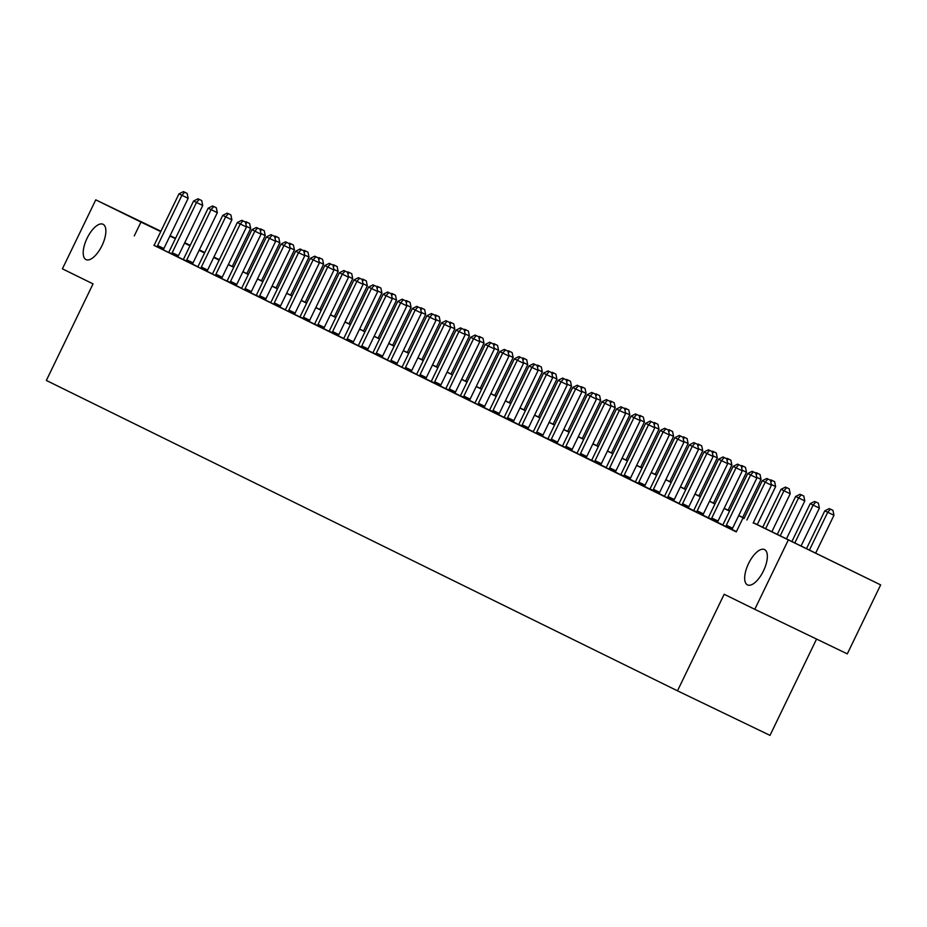 <?xml version="1.0" encoding="UTF-8"?>
<svg xmlns="http://www.w3.org/2000/svg" width="927" height="927" viewBox="0 0 927 927"><rect width="100%" height="100%" fill="white"/><g stroke="black" fill="none" stroke-linecap="round" stroke-linejoin="round"><path stroke-width="1.39" d="M748.541 563.558A19.618 8.32 115.7 0 1 764.52 549.56A19.618 8.32 115.7 0 1 763.477 570.905A19.618 8.32 115.7 0 1 747.498 584.902A19.618 8.32 115.7 0 1 748.541 563.558M87.068 238.262A19.618 8.32 115.7 0 1 103.048 224.264A19.618 8.32 115.7 0 1 102.005 245.609A19.618 8.32 115.7 0 1 86.026 259.606A19.618 8.32 115.7 0 1 87.068 238.262M816.56 639.062L770.001 735.378L677.486 690.824L46.35 380.452L93.036 283.882L62.41 268.83L95.759 199.85L160.927 231.229M184.74 242.7L190.197 245.354M199.34 249.85L204.786 252.526M213.928 257.022L219.363 259.699M232.434 266.119L233.477 266.628L232.434 266.13M753.327 522.666L880.65 584.891L753.257 522.805M788.135 540.337L754.787 609.317L847.301 653.871L880.65 584.891M153.94 245.342L736.258 531.901L742.933 518.112M736.409 531.6L732.121 529.491M722.759 524.879L717.544 522.318M708.17 517.718L702.956 515.145M693.593 510.545L688.379 507.973M679.016 503.373L673.79 500.8M664.427 496.2L659.213 493.639M649.85 489.027L644.636 486.466M635.262 481.855L630.047 479.294M620.684 474.682L615.47 472.121M606.096 467.509L600.881 464.948M591.519 460.337L586.304 457.776M576.93 453.176L571.716 450.603M562.353 446.003L557.139 443.43M547.764 438.83L542.55 436.258M533.187 431.658L527.973 429.097M518.599 424.485L513.384 421.924M504.021 417.312L498.807 414.751M489.433 410.14L484.218 407.579M474.856 402.967L469.641 400.406M460.267 395.806L455.053 393.233M445.69 388.633L440.476 386.061M431.101 381.46L425.887 378.888M416.524 374.288L411.31 371.727M401.936 367.115L396.721 364.554M387.359 359.943L382.144 357.382M372.781 352.77L367.555 350.209M358.193 345.597L352.978 343.036M343.616 338.425L338.401 335.864M329.027 331.263L323.813 328.691M314.45 324.091L309.236 321.518M299.861 316.918L294.647 314.346M285.284 309.745L280.07 307.185M270.696 302.573L265.481 300.012M256.119 295.4L250.904 292.839M241.53 288.227L236.315 285.667M226.953 281.055L221.738 278.494M212.364 273.894L207.15 271.321M197.787 266.721L192.573 264.149M183.198 259.548L177.984 256.976M168.598 252.399L163.384 249.884M153.905 245.377L163.465 249.606A3.059 1.298 -64.3 0 1 163.882 248.529L188.158 198.32L181.901 195.307L157.625 245.516A3.059 1.298 -64.3 0 0 157.208 246.594L157.103 246.976M199.224 199.363L201.715 200.568L198.054 198.784L199.224 199.363L196.489 202.48L172.213 252.689L178.459 255.701L202.735 205.493L193.569 201.043L169.293 251.263A3.059 1.298 -64.3 0 1 168.714 252.248L177.938 257.15M213.801 206.536L216.304 207.741L212.631 205.956L213.801 206.536L211.066 209.653L186.79 259.861L193.048 262.874L217.324 212.654L208.146 208.216L183.87 258.424A3.059 1.298 -64.3 0 1 183.291 259.421L192.515 264.322M197.66 266.895L207.103 271.495M212.237 274.068L221.796 278.285A3.059 1.298 -64.3 0 1 222.213 277.219L246.478 226.999L240.232 223.986L215.956 274.207A3.059 1.298 -64.3 0 0 215.539 275.273L215.435 275.655M257.544 228.054L260.047 229.247L256.385 227.474L257.544 228.054L254.821 231.159L251.901 229.722L227.625 279.942A3.059 1.298 -64.3 0 1 227.045 280.927L236.373 285.458A3.059 1.298 -64.3 0 1 236.791 284.392L261.066 234.172L254.821 231.159L230.545 281.379A3.059 1.298 -64.3 0 0 230.128 282.445L230.012 282.828M241.402 288.413L250.846 293.013M286.71 242.387L289.212 243.592L285.551 241.82L286.71 242.387L283.975 245.504L281.066 244.068L256.791 294.288A3.059 1.298 -64.3 0 1 256.211 295.273L265.539 299.803A3.059 1.298 -64.3 0 1 265.956 298.726L290.232 248.517L283.975 245.504L259.711 295.725A3.059 1.298 -64.3 0 0 259.293 296.791L259.178 297.173M270.568 302.747L280.128 306.976A3.059 1.298 -64.3 0 1 280.533 305.898L304.809 255.69L298.564 252.677L274.288 302.897A3.059 1.298 -64.3 0 0 273.871 303.963L273.766 304.346M285.157 309.919L294.705 314.149A3.059 1.298 -64.3 0 1 295.122 313.071L319.398 262.862L313.141 259.85L288.865 310.058A3.059 1.298 -64.3 0 0 288.459 311.136L288.343 311.518M330.464 263.905L332.967 265.11L329.294 263.326L330.464 263.905L327.729 267.022L303.453 317.231L309.699 320.244L333.975 270.024L324.809 265.585L300.533 315.806A3.059 1.298 -64.3 0 1 299.954 316.791L309.178 321.692M345.041 271.078L347.544 272.283L343.882 270.499L345.041 271.078L342.306 274.195L318.031 324.404L324.288 327.416L348.564 277.196L339.398 272.758L315.122 322.967A3.059 1.298 -64.3 0 1 314.531 323.963L323.766 328.865M359.63 278.251L362.133 279.456L358.459 277.671L359.63 278.251L356.895 281.356L353.975 279.931L329.699 330.139A3.059 1.298 -64.3 0 1 329.12 331.136L338.459 335.655A3.059 1.298 -64.3 0 1 338.865 334.589L363.141 284.369L356.895 281.356L332.619 331.576A3.059 1.298 -64.3 0 0 332.202 332.654L332.098 333.025M343.488 338.61L352.932 343.21M388.795 292.584L391.298 293.789L387.625 292.017L388.795 292.584L386.061 295.701L383.141 294.265L358.865 344.485A3.059 1.298 -64.3 0 1 358.285 345.47L367.625 350A3.059 1.298 -64.3 0 1 368.031 348.934L392.306 298.714L386.061 295.701L361.785 345.922A3.059 1.298 -64.3 0 0 361.368 346.988L361.263 347.37M403.372 299.757L405.875 300.962L402.214 299.189L403.372 299.757L400.638 302.874L376.362 353.094L382.619 356.107L406.895 305.887L397.729 301.437L373.454 351.657A3.059 1.298 -64.3 0 1 372.863 352.642L382.098 357.555M387.231 360.128L396.791 364.346A3.059 1.298 -64.3 0 1 397.196 363.268L421.472 313.059L415.226 310.047L390.951 360.267A3.059 1.298 -64.3 0 0 390.534 361.333L390.429 361.715M401.808 367.289L411.368 371.518A3.059 1.298 -64.3 0 1 411.785 370.441L436.061 320.232L429.804 317.219L405.528 367.428A3.059 1.298 -64.3 0 0 405.122 368.506L405.006 368.888M416.397 374.462L425.957 378.691A3.059 1.298 -64.3 0 1 426.362 377.613L450.638 327.405L444.392 324.392L420.116 374.601A3.059 1.298 -64.3 0 0 419.699 375.678L419.595 376.061M461.704 328.448L464.207 329.653L460.534 327.868L461.704 328.448L458.969 331.565L434.693 381.773L440.951 384.786L465.227 334.566L456.049 330.128L431.785 380.337A3.059 1.298 -64.3 0 1 431.194 381.333L440.429 386.235M476.293 335.62L478.784 336.825L475.122 335.041L476.293 335.62L473.558 338.737L449.282 388.946L455.528 391.959L479.804 341.739L470.638 337.301L446.362 387.509A3.059 1.298 -64.3 0 1 445.783 388.506L455.006 393.407M490.87 342.793L493.373 343.998L489.699 342.214L490.87 342.793L488.135 345.898L485.215 344.473L460.939 394.682A3.059 1.298 -64.3 0 1 460.36 395.678L469.699 400.197A3.059 1.298 -64.3 0 1 470.116 399.131L494.392 348.911L488.135 345.898L463.859 396.119A3.059 1.298 -64.3 0 0 463.442 397.185L463.338 397.567M474.728 403.152L484.276 407.37A3.059 1.298 -64.3 0 1 484.694 406.304L508.969 356.084L502.724 353.071L478.448 403.291A3.059 1.298 -64.3 0 0 478.031 404.357L477.926 404.74M520.035 357.127L522.538 358.332L518.865 356.559L520.035 357.127L517.301 360.244L514.381 358.807L490.105 409.027A3.059 1.298 -64.3 0 1 489.526 410.012L498.865 414.543A3.059 1.298 -64.3 0 1 499.282 413.477L523.558 363.257L517.301 360.244L493.025 410.464A3.059 1.298 -64.3 0 0 492.608 411.53L492.504 411.912M534.624 364.299L537.115 365.505L533.454 363.732L534.624 364.299L531.889 367.416L507.614 417.637L513.859 420.638L538.135 370.429L528.969 365.98L504.694 416.2A3.059 1.298 -64.3 0 1 504.114 417.185L513.338 422.098M549.201 371.472L551.704 372.677L548.031 370.904L549.201 371.472L546.466 374.589L543.546 373.152L519.271 423.372A3.059 1.298 -64.3 0 1 518.691 424.357L528.031 428.888A3.059 1.298 -64.3 0 1 528.448 427.81L552.712 377.602L546.466 374.589L522.191 424.809A3.059 1.298 -64.3 0 0 521.774 425.875L521.669 426.258M533.06 431.831L542.504 436.432M578.367 385.817L580.87 387.022L577.197 385.238L578.367 385.817L575.632 388.934L572.712 387.498L548.436 437.718A3.059 1.298 -64.3 0 1 547.857 438.703L557.197 443.233A3.059 1.298 -64.3 0 1 557.602 442.156L581.878 391.936L575.632 388.934L551.356 439.143A3.059 1.298 -64.3 0 0 550.939 440.221L550.835 440.592M592.944 392.99L595.447 394.195L591.785 392.411L592.944 392.99L590.209 396.107L565.945 446.316L572.191 449.328L596.467 399.108L587.301 394.67L563.025 444.879A3.059 1.298 -64.3 0 1 562.446 445.875L571.669 450.777M576.803 453.349L586.362 457.567A3.059 1.298 -64.3 0 1 586.768 456.501L611.044 406.281L604.798 403.268L580.522 453.488A3.059 1.298 -64.3 0 0 580.105 454.566L580.001 454.937M622.11 407.335L624.613 408.54L620.951 406.756L622.11 407.335L619.375 410.441L616.467 409.016L592.191 459.224A3.059 1.298 -64.3 0 1 591.611 460.209L600.939 464.74A3.059 1.298 -64.3 0 1 601.356 463.674L625.632 413.454L619.375 410.441L595.099 460.661A3.059 1.298 -64.3 0 0 594.694 461.727L594.578 462.109M605.968 467.695L615.528 471.913A3.059 1.298 -64.3 0 1 615.934 470.846L640.209 420.626L633.964 417.613L609.688 467.834A3.059 1.298 -64.3 0 0 609.271 468.9L609.166 469.282M651.275 421.669L653.778 422.874L650.117 421.101L651.275 421.669L648.541 424.786L645.632 423.349L621.357 473.57A3.059 1.298 -64.3 0 1 620.766 474.554L630.105 479.085A3.059 1.298 -64.3 0 1 630.522 478.019L654.798 427.799L648.541 424.786L624.265 475.006A3.059 1.298 -64.3 0 0 623.859 476.072L623.744 476.455M665.864 428.842L668.367 430.047L664.694 428.274L665.864 428.842L663.129 431.959L638.854 482.179L645.099 485.18L669.375 434.972L660.209 430.522L635.934 480.742A3.059 1.298 -64.3 0 1 635.354 481.727L644.578 486.64M680.441 436.014L682.944 437.22L679.282 435.447L680.441 436.014L677.707 439.131L674.798 437.695L650.522 487.915A3.059 1.298 -64.3 0 1 649.931 488.9L659.271 493.431A3.059 1.298 -64.3 0 1 659.688 492.353L683.964 442.144L677.707 439.131L653.431 489.34A3.059 1.298 -64.3 0 0 653.025 490.418L652.909 490.8M664.3 496.374L673.859 500.603A3.059 1.298 -64.3 0 1 674.265 499.526L698.541 449.317L692.295 446.304L668.019 496.513A3.059 1.298 -64.3 0 0 667.602 497.59L667.498 497.973M678.888 503.546L688.332 508.147M724.196 457.532L726.687 458.738L723.025 456.953L724.196 457.532L721.461 460.638L697.185 510.858L703.431 513.871L727.707 463.651L718.541 459.213L694.265 509.421A3.059 1.298 -64.3 0 1 693.686 510.418L702.909 515.319M738.773 464.705L741.276 465.91L737.614 464.126L738.773 464.705L736.038 467.811L733.13 466.385L708.854 516.594A3.059 1.298 -64.3 0 1 708.263 517.59L717.602 522.11A3.059 1.298 -64.3 0 1 718.019 521.044L742.295 470.823L736.038 467.811L711.762 518.031A3.059 1.298 -64.3 0 0 711.357 519.097L711.241 519.479M722.631 525.064L732.191 529.282A3.059 1.298 -64.3 0 1 732.597 528.216L756.872 477.996L750.627 474.983L726.351 525.203A3.059 1.298 -64.3 0 0 725.934 526.269L725.829 526.652M735.308 531.31L736.305 531.808L735.308 531.31M170.105 235.655L175.562 238.285M754.787 609.317L724.172 594.265L677.486 690.824M134.288 235.875L140.962 222.074L95.759 199.85M175.388 238.656L169.919 236.026M160.742 231.611L140.962 222.074M744.114 518.309L738.68 515.632M729.537 511.136L724.091 508.471M714.949 503.975L709.514 501.298M700.372 496.802L694.926 494.126M685.783 489.63L680.348 486.953M671.206 482.457L665.76 479.78M656.617 475.284L651.183 472.608M642.04 468.112L636.594 465.435M627.452 460.939L622.017 458.262M612.874 453.767L607.44 451.09M598.297 446.594L592.851 443.929M583.709 439.433L578.274 436.756M569.132 432.26L563.686 429.583M554.543 425.087L549.108 422.411M539.966 417.915L534.52 415.238M525.377 410.742L519.943 408.065M510.8 403.569L505.354 400.893M496.212 396.397L490.777 393.72M481.634 389.224L476.188 386.559M467.046 382.063L461.611 379.386M452.469 374.89L447.023 372.214M437.88 367.718L432.445 365.041M423.303 360.545L417.857 357.868M408.714 353.372L403.28 350.696M394.137 346.2L388.691 343.523M379.549 339.027L374.114 336.35M364.971 331.854L359.525 329.178M350.383 324.682L344.948 322.017M335.806 317.521L330.36 314.844M321.217 310.348L315.783 307.671M306.64 303.175L301.205 300.499M292.063 296.003L286.617 293.326M277.474 288.83L272.04 286.153M262.897 281.657L257.451 278.981M248.309 274.485L242.874 271.808M233.731 267.312L228.285 264.647M219.143 260.151L213.708 257.474M204.566 252.978L199.12 250.302M189.977 245.806L184.543 243.129M199.189 250.151L204.635 252.828M213.778 257.324L219.212 260M228.355 264.496L233.801 267.173M242.944 271.669L248.378 274.346M257.521 278.842L262.967 281.518M272.109 286.014L277.544 288.691M286.686 293.187L292.132 295.864M301.275 300.36L306.71 303.025M315.852 307.521L321.287 310.197M330.429 314.693L335.875 317.37M345.018 321.866L350.452 324.543M359.595 329.039L365.041 331.715M374.184 336.211L379.618 338.888M388.761 343.384L394.207 346.061M403.349 350.557L408.784 353.233M417.926 357.729L423.372 360.394M432.515 364.89L437.95 367.567M447.092 372.063L452.538 374.74M461.681 379.236L467.115 381.912M476.258 386.408L481.704 389.085M490.846 393.581L496.281 396.258M505.424 400.754L510.87 403.43M520.012 407.926L525.447 410.603M534.589 415.099L540.035 417.776M549.178 422.272L554.613 424.937M563.755 429.433L569.201 432.109M578.344 436.605L583.778 439.282M592.921 443.778L598.367 446.455M607.509 450.951L612.944 453.627M622.087 458.123L627.521 460.8M636.664 465.296L642.11 467.973M651.252 472.469L656.687 475.145M665.829 479.641L671.275 482.307M680.418 486.802L685.853 489.479M694.995 493.975L700.441 496.652M709.584 501.148L715.018 503.825M724.161 508.32L729.607 510.997M738.749 515.493L744.184 518.17M219.305 259.815L213.847 257.185M204.67 252.758L199.201 250.128M184.635 192.19L187.138 193.395L183.465 191.622L184.635 192.19L181.901 195.307L178.981 193.87L154.705 244.091A3.059 1.298 -64.3 0 1 154.125 245.076L153.905 245.4M188.158 198.32L187.138 193.395M183.465 191.622L178.981 193.87M232.283 266.431L250.661 228.424L246.35 226.339M247.15 222.295L249.641 223.5L245.979 221.727L247.15 222.295L245.817 223.801M245.365 222.028L245.979 221.727M249.641 223.5L250.661 228.424M172.213 252.689A3.059 1.298 -64.3 0 0 171.796 253.766L171.692 254.149M178.459 255.701A3.059 1.298 -64.3 0 0 178.042 256.779L177.938 257.173M202.735 205.493L201.715 200.568M198.054 198.784L193.569 201.043M186.79 259.861A3.059 1.298 -64.3 0 0 186.373 260.939L186.269 261.31M193.048 262.874A3.059 1.298 -64.3 0 0 192.631 263.952L192.515 264.346M217.324 212.654L216.304 207.741M212.631 205.956L208.146 208.216M201.379 267.034L207.625 270.047L231.901 219.826L225.655 216.825L201.379 267.034A3.059 1.298 -64.3 0 0 200.962 268.112L200.846 268.482M228.39 213.708L230.881 214.913L227.219 213.129L228.39 213.708L225.655 216.825L222.735 215.388L198.459 265.597A3.059 1.298 -64.3 0 1 197.88 266.594L197.648 266.906M207.625 270.047A3.059 1.298 -64.3 0 0 207.208 271.113L207.092 271.518M231.901 219.826L230.881 214.913M227.219 213.129L222.735 215.388M246.872 273.604L265.249 235.597L260.927 233.511M261.727 229.467L264.23 230.672L260.557 228.888L261.727 229.467L260.406 230.974M259.942 229.201L260.557 228.888M264.23 230.672L265.249 235.597M261.449 280.777L279.827 242.758L275.516 240.684M276.316 236.64L278.807 237.845L275.145 236.061L276.316 236.64L274.983 238.146M274.531 236.373L275.145 236.061M278.807 237.845L279.827 242.758M276.037 287.949L294.415 249.931L290.093 247.857M290.893 243.813L293.395 245.018L289.722 243.233L290.893 243.813L289.572 245.319M289.108 243.546L289.722 243.233M293.395 245.018L294.415 249.931M242.967 220.881L245.47 222.086L241.796 220.302L242.967 220.881L240.232 223.986L237.312 222.561L213.036 272.77A3.059 1.298 -64.3 0 1 212.457 273.766L212.225 274.079M246.478 226.999L245.47 222.086M241.796 220.302L237.312 222.561M290.615 295.11L308.992 257.103L304.682 255.029M305.481 250.985L307.973 252.19L304.311 250.406L305.481 250.985L304.149 252.492M303.697 250.719L304.311 250.406M307.973 252.19L308.992 257.103M261.066 234.172L260.047 229.247M256.385 227.474L251.901 229.722M245.122 288.552L251.368 291.565L275.643 241.344L269.398 238.332L245.122 288.552A3.059 1.298 -64.3 0 0 244.705 289.618L244.601 290M272.132 235.215L274.635 236.42L270.962 234.647L272.132 235.215L269.398 238.332L266.478 236.895L242.202 287.115A3.059 1.298 -64.3 0 1 241.623 288.1L241.391 288.424M251.368 291.565A3.059 1.298 -64.3 0 0 250.962 292.631L250.846 293.025M275.643 241.344L274.635 236.42M270.962 234.647L266.478 236.895M290.232 248.517L289.212 243.592M285.551 241.82L281.066 244.068M301.298 249.56L303.801 250.765L300.128 248.992L301.298 249.56L298.564 252.677L295.643 251.24L271.368 301.46A3.059 1.298 -64.3 0 1 270.788 302.445L270.557 302.77M304.809 255.69L303.801 250.765M300.128 248.992L295.643 251.24M315.875 256.733L318.378 257.938L314.716 256.165L315.875 256.733L313.141 259.85L310.232 258.413L285.956 308.633A3.059 1.298 -64.3 0 1 285.377 309.618L285.145 309.942M319.398 262.862L318.378 257.938M314.716 256.165L310.232 258.413M305.203 302.283L323.569 264.276L319.259 262.202M320.058 258.146L322.561 259.351L318.888 257.579L320.058 258.146L318.737 259.664M318.274 257.891L318.888 257.579M322.561 259.351L323.569 264.276M319.78 309.456L338.158 271.449L333.847 269.375M334.635 265.319L337.138 266.524L333.477 264.751L334.635 265.319L333.314 266.825M332.863 265.064L333.477 264.751M337.138 266.524L338.158 271.449M334.369 316.628L352.735 278.621L348.425 276.536M349.224 272.492L351.727 273.697L348.054 271.924L349.224 272.492L347.903 273.998M347.44 272.225L348.054 271.924M351.727 273.697L352.735 278.621M348.946 323.801L367.324 285.794L363.013 283.708M363.801 279.664L366.304 280.869L362.642 279.097L363.801 279.664L362.48 281.171M362.028 279.398L362.642 279.097M366.304 280.869L367.324 285.794M363.535 330.974L381.901 292.967L377.59 290.881M378.39 286.837L380.893 288.042L377.219 286.269L378.39 286.837L377.069 288.343M376.605 286.57L377.219 286.269M380.893 288.042L381.901 292.967M303.453 317.231A3.059 1.298 -64.3 0 0 303.036 318.309L302.932 318.679M309.699 320.244A3.059 1.298 -64.3 0 0 309.294 321.321L309.178 321.715M333.975 270.024L332.967 265.11M329.294 263.326L324.809 265.585M378.112 338.146L396.489 300.128L392.167 298.054M392.967 294.01L395.47 295.215L391.808 293.43L392.967 294.01L391.646 295.516M391.194 293.743L391.808 293.43M395.47 295.215L396.489 300.128M318.031 324.404A3.059 1.298 -64.3 0 0 317.625 325.481L317.509 325.852M324.288 327.416A3.059 1.298 -64.3 0 0 323.871 328.482L323.755 328.888M348.564 277.196L347.544 272.283M343.882 270.499L339.398 272.758M392.7 345.319L411.067 307.3L406.756 305.226M407.556 301.182L410.058 302.387L406.385 300.603L407.556 301.182L406.235 302.689M405.771 300.916L406.385 300.603M410.058 302.387L411.067 307.3M363.141 284.369L362.133 279.456M358.459 277.671L353.975 279.931M407.277 352.492L425.655 314.473L421.333 312.399M422.133 308.355L424.636 309.56L420.974 307.776L422.133 308.355L420.812 309.861M420.36 308.088L420.974 307.776M424.636 309.56L425.655 314.473M347.196 338.749L353.454 341.762L377.729 291.541L371.472 288.529L347.196 338.749A3.059 1.298 -64.3 0 0 346.791 339.815L346.675 340.197M374.207 285.423L376.71 286.628L373.048 284.844L374.207 285.423L371.472 288.529L368.564 287.103L344.288 337.312A3.059 1.298 -64.3 0 1 343.697 338.297L343.477 338.622M353.454 341.762A3.059 1.298 -64.3 0 0 353.036 342.828L352.92 343.222M377.729 291.541L376.71 286.628M373.048 284.844L368.564 287.103M421.866 359.653L440.232 321.646L435.922 319.572M436.721 315.528L439.224 316.721L435.551 314.948L436.721 315.528L435.4 317.034M434.937 315.261L435.551 314.948M439.224 316.721L440.232 321.646M392.306 298.714L391.298 293.789M387.625 292.017L383.141 294.265M436.443 366.825L454.821 328.818L450.499 326.744M451.298 322.689L453.801 323.894L450.14 322.121L451.298 322.689L449.977 324.195M449.525 322.434L450.14 322.121M453.801 323.894L454.821 328.818M376.362 353.094A3.059 1.298 -64.3 0 0 375.956 354.16L375.841 354.543M382.619 356.107A3.059 1.298 -64.3 0 0 382.202 357.173L382.086 357.567M406.895 305.887L405.875 300.962M402.214 299.189L397.729 301.437M451.02 373.998L469.398 335.991L465.087 333.917M465.887 329.861L468.39 331.066L464.717 329.294L465.887 329.861L464.566 331.368M464.103 329.595L464.717 329.294M468.39 331.066L469.398 335.991M417.961 306.93L420.452 308.135L416.791 306.362L417.961 306.93L415.226 310.047L412.306 308.61L388.031 358.83A3.059 1.298 -64.3 0 1 387.451 359.815L387.219 360.139M421.472 313.059L420.452 308.135M416.791 306.362L412.306 308.61M432.538 314.102L435.041 315.307L431.379 313.535L432.538 314.102L429.804 317.219L426.895 315.783L402.619 366.003A3.059 1.298 -64.3 0 1 402.028 366.988L401.808 367.312M436.061 320.232L435.041 315.307M431.379 313.535L426.895 315.783M447.127 321.275L449.618 322.48L445.957 320.696L447.127 321.275L444.392 324.392L441.472 322.955L417.196 373.175A3.059 1.298 -64.3 0 1 416.617 374.16L416.385 374.485M450.638 327.405L449.618 322.48M445.957 320.696L441.472 322.955M434.693 381.773A3.059 1.298 -64.3 0 0 434.288 382.851L434.172 383.222M440.951 384.786A3.059 1.298 -64.3 0 0 440.534 385.864L440.418 386.258M465.227 334.566L464.207 329.653M460.534 327.868L456.049 330.128M449.282 388.946A3.059 1.298 -64.3 0 0 448.865 390.024L448.761 390.394M455.528 391.959A3.059 1.298 -64.3 0 0 455.111 393.025L455.006 393.43M479.804 341.739L478.784 336.825M475.122 335.041L470.638 337.301M494.392 348.911L493.373 343.998M489.699 342.214L485.215 344.473M505.458 349.966L507.95 351.159L504.288 349.386L505.458 349.966L502.724 353.071L499.804 351.634L475.528 401.854A3.059 1.298 -64.3 0 1 474.948 402.839L474.717 403.164M508.969 356.084L507.95 351.159M504.288 349.386L499.804 351.634M523.558 363.257L522.538 358.332M518.865 356.559L514.381 358.807M507.614 417.637A3.059 1.298 -64.3 0 0 507.196 418.703L507.081 419.085M513.859 420.638A3.059 1.298 -64.3 0 0 513.442 421.715L513.326 422.109M538.135 370.429L537.115 365.505M533.454 363.732L528.969 365.98M552.712 377.602L551.704 372.677M548.031 370.904L543.546 373.152M536.779 431.97L543.025 434.983L567.301 384.775L561.055 381.762L536.779 431.97A3.059 1.298 -64.3 0 0 536.362 433.048L536.246 433.43M563.778 378.645L566.281 379.85L562.619 378.077L563.778 378.645L561.055 381.762L558.135 380.325L533.859 430.545A3.059 1.298 -64.3 0 1 533.28 431.53L533.048 431.855M543.025 434.983A3.059 1.298 -64.3 0 0 542.608 436.061L542.492 436.455M567.301 384.775L566.281 379.85M562.619 378.077L558.135 380.325M581.878 391.936L580.87 387.022M577.197 385.238L572.712 387.498M565.945 446.316A3.059 1.298 -64.3 0 0 565.528 447.393L565.412 447.764M572.191 449.328A3.059 1.298 -64.3 0 0 571.774 450.395L571.658 450.8M596.467 399.108L595.447 394.195M591.785 392.411L587.301 394.67M607.533 400.163L610.036 401.368L606.362 399.583L607.533 400.163L604.798 403.268L601.878 401.843L577.602 452.052A3.059 1.298 -64.3 0 1 577.023 453.048L576.791 453.361M611.044 406.281L610.036 401.368M606.362 399.583L601.878 401.843M625.632 413.454L624.613 408.54M620.951 406.756L616.467 409.016M636.698 414.496L639.201 415.702L635.528 413.929L636.698 414.496L633.964 417.613L631.044 416.177L606.768 466.397A3.059 1.298 -64.3 0 1 606.188 467.382L605.957 467.706M640.209 420.626L639.201 415.702M635.528 413.929L631.044 416.177M654.798 427.799L653.778 422.874M650.117 421.101L645.632 423.349M638.854 482.179A3.059 1.298 -64.3 0 0 638.436 483.245L638.332 483.627M645.099 485.18A3.059 1.298 -64.3 0 0 644.694 486.258L644.578 486.652M669.375 434.972L668.367 430.047M664.694 428.274L660.209 430.522M465.609 381.171L483.987 343.164L479.665 341.078M480.464 337.034L482.967 338.239L479.305 336.466L480.464 337.034L479.143 338.54M478.691 336.768L479.305 336.466M482.967 338.239L483.987 343.164M480.186 388.343L498.564 350.336L494.253 348.251M495.053 344.207L497.544 345.412L493.882 343.639L495.053 344.207L493.732 345.713M493.268 343.94L493.882 343.639M497.544 345.412L498.564 350.336M494.775 395.516L513.152 357.509L508.83 355.423M509.63 351.379L512.133 352.584L508.471 350.8L509.63 351.379L508.309 352.886M507.857 351.113L508.471 350.8M512.133 352.584L513.152 357.509M509.352 402.689L527.73 364.67L523.419 362.596M524.218 358.552L526.71 359.757L523.048 357.973L524.218 358.552L522.898 360.058M522.434 358.285L523.048 357.973M526.71 359.757L527.73 364.67M523.94 409.861L542.318 371.843L537.996 369.769M538.796 365.725L541.298 366.93L537.625 365.145L538.796 365.725L537.475 367.231M537.011 365.458L537.625 365.145M541.298 366.93L542.318 371.843M538.517 417.023L556.895 379.016L552.585 376.941M553.384 372.897L555.876 374.102L552.214 372.318L553.384 372.897L552.052 374.404M551.6 372.631L552.214 372.318M555.876 374.102L556.895 379.016M553.106 424.195L571.484 386.188L567.162 384.114M567.961 380.058L570.464 381.264L566.791 379.491L567.961 380.058L566.64 381.576M566.177 379.803L566.791 379.491M570.464 381.264L571.484 386.188M567.683 431.368L586.061 393.361L581.75 391.287M582.55 387.231L585.041 388.436L581.38 386.663L582.55 387.231L581.217 388.737M580.765 386.976L581.38 386.663M585.041 388.436L586.061 393.361M582.272 438.541L600.65 400.534L596.328 398.448M597.127 394.404L599.63 395.609L595.957 393.836L597.127 394.404L595.806 395.91M595.343 394.137L595.957 393.836M599.63 395.609L600.65 400.534M596.849 445.713L615.227 407.706L610.916 405.62M611.716 401.576L614.207 402.781L610.545 401.009L611.716 401.576L610.383 403.083M609.931 401.31L610.545 401.009M614.207 402.781L615.227 407.706M611.438 452.886L629.804 414.879L625.493 412.793M626.293 408.749L628.796 409.954L625.122 408.181L626.293 408.749L624.972 410.255M624.508 408.483L625.122 408.181M628.796 409.954L629.804 414.879M626.015 460.059L644.392 422.04L640.082 419.966M640.87 415.922L643.373 417.127L639.711 415.342L640.87 415.922L639.549 417.428M639.097 415.655L639.711 415.342M643.373 417.127L644.392 422.04M640.603 467.231L658.97 429.213L654.659 427.138M655.459 423.094L657.961 424.299L654.288 422.515L655.459 423.094L654.138 424.601M653.674 422.828L654.288 422.515M657.961 424.299L658.97 429.213M655.18 474.404L673.558 436.385L669.248 434.311M670.036 430.267L672.538 431.472L668.877 429.688L670.036 430.267L668.715 431.773M668.263 430.001L668.877 429.688M672.538 431.472L673.558 436.385M669.769 481.565L688.135 443.558L683.825 441.484M684.624 437.44L687.127 438.633L683.454 436.86L684.624 437.44L683.303 438.946M682.84 437.173L683.454 436.86M687.127 438.633L688.135 443.558M684.346 488.738L702.724 450.731L698.402 448.656M699.201 444.601L701.704 445.806L698.043 444.033L699.201 444.601L697.88 446.107M697.428 444.346L698.043 444.033M701.704 445.806L702.724 450.731M698.935 495.91L717.301 457.903L712.99 455.829M713.79 451.773L716.293 452.979L712.62 451.206L713.79 451.773L712.469 453.28M712.006 451.507L712.62 451.206M716.293 452.979L717.301 457.903M713.512 503.083L731.89 465.076L727.568 462.99M728.367 458.946L730.87 460.151L727.208 458.378L728.367 458.946L727.046 460.452M726.594 458.68L727.208 458.378M730.87 460.151L731.89 465.076M683.964 442.144L682.944 437.22M679.282 435.447L674.798 437.695M728.101 510.256L746.467 472.249L742.156 470.163M742.956 466.119L745.459 467.324L741.785 465.551L742.956 466.119L741.635 467.625M741.171 465.852L741.785 465.551M745.459 467.324L746.467 472.249M695.03 443.187L697.533 444.392L693.859 442.608L695.03 443.187L692.295 446.304L689.375 444.867L665.099 495.088A3.059 1.298 -64.3 0 1 664.52 496.072L664.288 496.397M698.541 449.317L697.533 444.392M693.859 442.608L689.375 444.867M742.678 517.428L761.055 479.421L756.733 477.335M757.533 473.291L760.036 474.497L756.374 472.712L757.533 473.291L756.212 474.798M755.76 473.025L756.374 472.712M760.036 474.497L761.055 479.421M682.596 503.685L688.854 506.698L713.13 456.478L706.872 453.477L682.596 503.685A3.059 1.298 -64.3 0 0 682.191 504.763L682.075 505.134M709.607 450.36L712.11 451.565L708.448 449.78L709.607 450.36L706.872 453.477L703.964 452.04L679.688 502.249A3.059 1.298 -64.3 0 1 679.097 503.245L678.877 503.558M688.854 506.698A3.059 1.298 -64.3 0 0 688.437 507.776L688.321 508.17M713.13 456.478L712.11 451.565M708.448 449.78L703.964 452.04M757.255 524.601L775.632 486.582L771.322 484.508M772.121 480.464L774.624 481.669L770.951 479.885L772.121 480.464L770.801 481.97M770.337 480.198L770.951 479.885M774.624 481.669L775.632 486.582M697.185 510.858A3.059 1.298 -64.3 0 0 696.768 511.936L696.664 512.307M703.431 513.871A3.059 1.298 -64.3 0 0 703.025 514.937L702.909 515.342M727.707 463.651L726.687 458.738M723.025 456.953L718.541 459.213M771.843 531.774L790.221 493.755L781.055 489.317L762.701 527.278M765.621 528.703L783.964 490.742L786.699 487.637L789.201 488.842L786.699 487.637M781.055 489.317L785.54 487.057M789.201 488.842L790.221 493.755M742.295 470.823L741.276 465.91M737.614 464.126L733.13 466.385M786.42 538.935L804.798 500.928L795.633 496.49L777.278 534.439M780.198 535.876L798.553 497.915L801.287 494.809L803.779 496.015L801.287 494.809M795.633 496.49L800.117 494.23M803.779 496.015L804.798 500.928M753.361 471.878L755.853 473.071L752.191 471.298L753.361 471.878L750.627 474.983L747.707 473.546L723.431 523.767A3.059 1.298 -64.3 0 1 722.851 524.752L722.62 525.076M756.872 477.996L755.853 473.071M752.191 471.298L747.707 473.546M801.021 546.084L819.387 508.1L810.221 503.651L791.867 541.611M794.787 543.048L813.13 505.088L815.864 501.97L818.367 503.176L815.864 501.97M810.221 503.651L814.706 501.403M818.367 503.176L819.387 508.1M753.153 523.037L771.461 485.169L765.204 482.156L746.895 520.024M767.938 479.039L770.441 480.244L766.768 478.471L767.938 479.039L765.204 482.156L762.284 480.719L743.975 518.61M771.461 485.169L770.441 480.244M766.768 478.471L762.284 480.719M815.656 553.141L833.964 515.273L824.798 510.823L806.478 548.714M809.41 550.128L827.718 512.26L830.453 509.143L832.944 510.348L830.453 509.143M824.798 510.823L829.283 508.575M832.944 510.348L833.964 515.273M157.625 245.516L163.882 248.529M157.208 246.594L163.465 249.606M171.796 253.766L178.042 256.779M186.373 260.939L192.631 263.952M200.962 268.112L207.208 271.113M215.956 274.207L222.213 277.219M215.539 275.273L221.796 278.285M230.545 281.379L236.791 284.392M230.128 282.445L236.373 285.458M244.705 289.618L250.962 292.631M259.711 295.725L265.956 298.726M259.293 296.791L265.539 299.803M274.288 302.897L280.533 305.898M273.871 303.963L280.128 306.976M288.865 310.058L295.122 313.071M288.459 311.136L294.705 314.149M303.036 318.309L309.294 321.321M317.625 325.481L323.871 328.482M332.619 331.576L338.865 334.589M332.202 332.654L338.459 335.655M346.791 339.815L353.036 342.828M361.785 345.922L368.031 348.934M361.368 346.988L367.625 350M375.956 354.16L382.202 357.173M390.951 360.267L397.196 363.268M390.534 361.333L396.791 364.346M405.528 367.428L411.785 370.441M405.122 368.506L411.368 371.518M420.116 374.601L426.362 377.613M419.699 375.678L425.957 378.691M434.288 382.851L440.534 385.864M448.865 390.024L455.111 393.025M463.859 396.119L470.116 399.131M463.442 397.185L469.699 400.197M478.448 403.291L484.694 406.304M478.031 404.357L484.276 407.37M493.025 410.464L499.282 413.477M492.608 411.53L498.865 414.543M507.196 418.703L513.442 421.715M522.191 424.809L528.448 427.81M521.774 425.875L528.031 428.888M536.362 433.048L542.608 436.061M551.356 439.143L557.602 442.156M550.939 440.221L557.197 443.233M565.528 447.393L571.774 450.395M580.522 453.488L586.768 456.501M580.105 454.566L586.362 457.567M595.099 460.661L601.356 463.674M594.694 461.727L600.939 464.74M609.688 467.834L615.934 470.846M609.271 468.9L615.528 471.913M624.265 475.006L630.522 478.019M623.859 476.072L630.105 479.085M638.436 483.245L644.694 486.258M653.431 489.34L659.688 492.353M653.025 490.418L659.271 493.431M668.019 496.513L674.265 499.526M667.602 497.59L673.859 500.603M682.191 504.763L688.437 507.776M696.768 511.936L703.025 514.937M711.762 518.031L718.019 521.044M711.357 519.097L717.602 522.11M726.351 525.203L732.597 528.216M725.934 526.269L732.191 529.282"/></g></svg>

